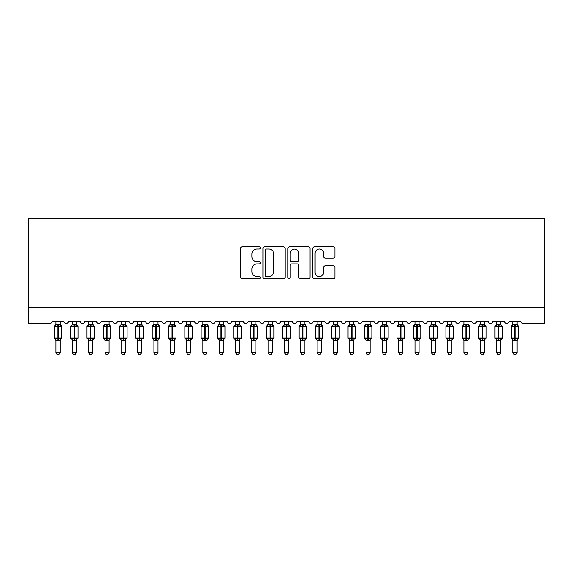 <?xml version="1.0" encoding="UTF-8"?>
<svg xmlns="http://www.w3.org/2000/svg" width="573" height="573" viewBox="0 0 573 573"><rect width="100%" height="100%" fill="white"/><g stroke="black" fill="none" stroke-linecap="round" stroke-linejoin="round"><path stroke-width="0.86" d="M260.393 247.901A1.125 1.125 0 0 0 259.268 246.777L242.25 246.777A1.604 1.604 0 0 0 240.646 248.381L240.646 277.21A1.604 1.604 0 0 0 242.25 278.815L259.268 278.815A1.125 1.125 0 0 0 260.393 277.69A1.125 1.125 0 0 0 259.268 276.573L257.062 276.573A5.128 5.128 0 0 1 251.941 271.444L251.941 269.045A5.128 5.128 0 0 1 257.062 263.917L259.268 263.917A1.125 1.125 0 0 0 260.393 262.799A1.125 1.125 0 0 0 259.268 261.675L257.062 261.675A5.128 5.128 0 0 1 251.941 256.546L251.941 254.147A5.128 5.128 0 0 1 257.062 249.019L259.268 249.019A1.125 1.125 0 0 0 260.393 247.901M333.314 258.072A1.604 1.604 0 0 0 334.919 256.468L334.919 248.381A1.604 1.604 0 0 0 333.314 246.777L314.412 246.777A1.604 1.604 0 0 0 312.808 248.381L312.808 277.21A1.604 1.604 0 0 0 314.412 278.815L333.314 278.815A1.604 1.604 0 0 0 334.919 277.21L334.919 267.441A1.604 1.604 0 0 0 333.314 265.836L325.228 265.836A1.604 1.604 0 0 0 323.623 267.441L323.623 272.29A4.283 4.283 0 0 1 319.34 276.573A4.283 4.283 0 0 1 315.057 272.29L315.057 253.302A4.283 4.283 0 0 1 319.34 249.019A4.283 4.283 0 0 1 323.623 253.302L323.623 256.468A1.604 1.604 0 0 0 325.228 258.072L333.314 258.072M544.35 307.264L544.35 218.327L28.65 218.327L28.65 323.587L49.701 323.587A2.45 2.45 0 0 0 52.15 321.138L63.904 321.138A2.45 2.45 0 0 0 66.189 323.58A2.45 2.45 0 0 0 68.466 321.138L80.22 321.138A2.45 2.45 0 0 0 82.505 323.58A2.45 2.45 0 0 0 84.79 321.138L96.536 321.138A2.45 2.45 0 0 0 98.821 323.58A2.45 2.45 0 0 0 101.106 321.138L112.86 321.138A2.45 2.45 0 0 0 115.144 323.58A2.45 2.45 0 0 0 117.429 321.138L129.176 321.138A2.45 2.45 0 0 0 131.461 323.58A2.45 2.45 0 0 0 133.745 321.138L145.499 321.138A2.45 2.45 0 0 0 147.784 323.58A2.45 2.45 0 0 0 150.069 321.138L161.815 321.138A2.45 2.45 0 0 0 164.1 323.58A2.45 2.45 0 0 0 166.385 321.138L178.139 321.138A2.45 2.45 0 0 0 180.423 323.58A2.45 2.45 0 0 0 182.708 321.138L194.455 321.138A2.45 2.45 0 0 0 196.74 323.58A2.45 2.45 0 0 0 199.024 321.138L210.778 321.138A2.45 2.45 0 0 0 213.063 323.58A2.45 2.45 0 0 0 215.348 321.138L227.094 321.138A2.45 2.45 0 0 0 229.379 323.58A2.45 2.45 0 0 0 231.664 321.138L243.418 321.138A2.45 2.45 0 0 0 245.702 323.58A2.45 2.45 0 0 0 247.987 321.138L259.734 321.138A2.45 2.45 0 0 0 262.019 323.58A2.45 2.45 0 0 0 264.303 321.138L276.057 321.138A2.45 2.45 0 0 0 278.342 323.58A2.45 2.45 0 0 0 280.627 321.138L292.373 321.138A2.45 2.45 0 0 0 294.658 323.58A2.45 2.45 0 0 0 296.943 321.138L308.697 321.138A2.45 2.45 0 0 0 310.981 323.58A2.45 2.45 0 0 0 313.266 321.138L325.013 321.138A2.45 2.45 0 0 0 327.298 323.58A2.45 2.45 0 0 0 329.582 321.138L341.336 321.138A2.45 2.45 0 0 0 343.621 323.58A2.45 2.45 0 0 0 345.906 321.138L357.652 321.138A2.45 2.45 0 0 0 359.937 323.58A2.45 2.45 0 0 0 362.222 321.138L373.976 321.138A2.45 2.45 0 0 0 376.26 323.58A2.45 2.45 0 0 0 378.545 321.138L390.292 321.138A2.45 2.45 0 0 0 392.577 323.58A2.45 2.45 0 0 0 394.861 321.138L406.615 321.138A2.45 2.45 0 0 0 408.9 323.58A2.45 2.45 0 0 0 411.185 321.138L422.931 321.138A2.45 2.45 0 0 0 425.216 323.58A2.45 2.45 0 0 0 427.501 321.138L439.255 321.138A2.45 2.45 0 0 0 441.539 323.58A2.45 2.45 0 0 0 443.824 321.138L455.571 321.138A2.45 2.45 0 0 0 457.856 323.58A2.45 2.45 0 0 0 460.14 321.138L471.894 321.138A2.45 2.45 0 0 0 474.179 323.58A2.45 2.45 0 0 0 476.464 321.138L488.21 321.138A2.45 2.45 0 0 0 490.495 323.58A2.45 2.45 0 0 0 492.78 321.138L504.534 321.138A2.45 2.45 0 0 0 506.811 323.58A2.45 2.45 0 0 0 509.096 321.138L520.85 321.138A2.45 2.45 0 0 0 523.299 323.587L544.35 323.587L544.35 307.264L28.65 307.264M285.096 248.381A1.604 1.604 0 0 0 283.499 246.777L264.597 246.777A1.604 1.604 0 0 0 262.993 248.381L262.993 277.21A1.604 1.604 0 0 0 264.597 278.815L283.499 278.815A1.604 1.604 0 0 0 285.096 277.21L285.096 248.381M289.501 246.777L308.403 246.777A1.604 1.604 0 0 1 310.007 248.381L310.007 277.21A1.604 1.604 0 0 1 308.403 278.815L300.316 278.815A1.604 1.604 0 0 1 298.712 277.21L298.712 265.521A1.604 1.604 0 0 0 297.115 263.917L291.743 263.917A1.604 1.604 0 0 0 290.146 265.521L290.146 277.69A1.125 1.125 0 0 1 289.021 278.815A1.125 1.125 0 0 1 287.904 277.69L287.904 248.381A1.604 1.604 0 0 1 289.501 246.777M266.359 249.019A1.125 1.125 0 0 0 265.235 250.143L265.235 275.448A1.125 1.125 0 0 0 266.359 276.573L268.68 276.573A5.128 5.128 0 0 0 273.808 271.444L273.808 254.147A5.128 5.128 0 0 0 268.68 249.019L266.359 249.019M298.712 253.388A4.283 4.283 0 0 0 294.429 249.097A4.283 4.283 0 0 0 290.146 253.388L290.146 260.07A1.604 1.604 0 0 0 291.743 261.675L297.115 261.675A1.604 1.604 0 0 0 298.712 260.07L298.712 253.388M60.065 321.138L60.065 324.382A1.798 1.712 180 0 0 61.01 325.879L60.659 326.402L58.267 325.829L55.395 326.402L54.807 325.801A0.817 0.817 0 0 0 54.27 326.567L54.27 337.991A0.817 0.817 0 0 0 54.807 338.758L55.395 338.149L57.78 338.722L60.659 338.149L61.01 338.672A1.798 1.712 -0 0 0 60.065 340.176L55.982 340.169A1.798 1.712 -0 0 0 55.044 338.672L55.044 338.672M55.982 321.138L55.982 324.461L57.78 324.218L57.78 337.991L61.777 337.991L61.777 326.567L54.27 326.567L54.27 337.991L57.78 337.991L57.78 340.333M60.065 340.176L60.065 352.553L55.982 352.553L55.982 340.169M57.78 324.218L60.065 324.382M55.395 326.402L55.982 324.461M60.323 325.485L60.659 326.402M55.395 338.149L55.982 340.097M60.659 338.149L60.065 340.097M60.065 352.553L58.84 354.673L57.207 354.673L55.982 352.553M61.777 326.567L61.247 325.801A0.817 0.817 0 0 1 61.476 325.93M61.247 338.758L61.777 337.991A0.817 0.817 0 0 1 61.734 338.256M76.388 321.138L76.388 324.382A1.798 1.712 180 0 0 77.326 325.879L76.975 326.402L74.59 325.829L71.711 326.402L71.124 325.801A0.817 0.817 0 0 0 70.594 326.567L70.594 337.991A0.817 0.817 0 0 0 71.124 338.758L70.594 337.991L78.1 337.991L78.1 326.567L77.563 325.801A0.817 0.817 0 0 1 77.799 325.93M77.563 338.758L78.1 337.991A0.817 0.817 0 0 1 78.057 338.256M76.388 340.176L72.305 340.169A1.798 1.712 -0 0 0 71.36 338.672L71.711 338.149L74.103 338.722L76.975 338.149L77.326 338.672A1.798 1.712 -0 0 0 76.388 340.176L76.388 352.553L75.163 354.673L73.53 354.673L72.305 352.553L72.305 340.169M92.704 321.138L92.704 324.382A1.798 1.712 180 0 0 93.65 325.879L93.299 326.402L90.906 325.829L88.034 326.402L87.447 325.801A0.817 0.817 0 0 0 86.91 326.567L86.91 337.991A0.817 0.817 0 0 0 87.447 338.758L86.91 337.991L94.416 337.991A0.817 0.817 0 0 1 94.373 338.256M92.704 340.176L88.622 340.169A1.798 1.712 -0 0 0 87.683 338.672L88.034 338.149L90.419 338.722L93.299 338.149L93.65 338.672A1.798 1.712 -0 0 0 92.704 340.176L92.704 352.553L91.479 354.673L89.846 354.673L88.622 352.553L88.622 340.169M109.028 321.138L109.028 324.382A1.798 1.712 180 0 0 109.966 325.879L109.615 326.402L107.23 325.829L104.35 326.402L103.763 325.801A0.817 0.817 0 0 0 103.233 326.567L103.233 337.991A0.817 0.817 0 0 0 103.763 338.758L103.233 337.991L110.739 337.991L110.739 326.567L110.202 325.801A0.817 0.817 0 0 1 110.439 325.93M110.202 338.758L110.739 337.991A0.817 0.817 0 0 1 110.696 338.256M109.028 340.176L104.945 340.169A1.798 1.712 -0 0 0 103.999 338.672L104.35 338.149L106.743 338.722L109.615 338.149L109.966 338.672A1.798 1.712 -0 0 0 109.028 340.176L109.028 352.553L107.803 354.673L106.17 354.673L104.945 352.553L104.945 340.169M125.344 321.138L125.344 324.382A1.798 1.712 180 0 0 126.289 325.879L125.938 326.402L123.546 325.829L120.674 326.402L120.086 325.801A0.817 0.817 0 0 0 119.549 326.567L119.549 337.991A0.817 0.817 0 0 0 120.086 338.758L119.549 337.991L127.056 337.991L127.056 326.567L126.518 325.801A0.817 0.817 0 0 1 126.755 325.93M126.518 338.758L127.056 337.991A0.817 0.817 0 0 1 127.013 338.256M125.344 340.176L121.261 340.169A1.798 1.712 -0 0 0 120.323 338.672L120.674 338.149L123.059 338.722L125.938 338.149L126.289 338.672A1.798 1.712 -0 0 0 125.344 340.176L125.344 352.553L124.119 354.673L122.486 354.673L121.261 352.553L121.261 340.169M72.305 340.441L71.36 338.672M72.305 352.553L76.388 352.553M72.305 321.138L72.305 324.461L76.388 324.382M71.711 326.402L72.305 324.461M76.646 325.485L76.975 326.402M71.711 338.149L72.305 340.097M76.975 338.149L76.388 340.097M88.622 340.441L87.683 338.672M93.886 338.758L92.704 340.441L94.416 337.991L94.416 326.567L86.91 326.567L88.622 324.11M88.622 352.553L92.704 352.553M88.622 321.138L88.622 324.461L92.704 324.382M88.034 326.402L88.622 324.461M92.962 325.485L93.299 326.402M88.034 338.149L88.622 340.097M93.299 338.149L92.704 340.097M104.945 340.441L103.999 338.672M104.945 352.553L109.028 352.553M104.945 321.138L104.945 324.461L109.028 324.382M104.35 326.402L104.945 324.461M109.285 325.485L109.615 326.402M104.35 338.149L104.945 340.097M109.615 338.149L109.028 340.097M121.261 340.441L120.323 338.672M121.261 352.553L125.344 352.553M121.261 321.138L121.261 324.461L125.344 324.382M120.674 326.402L121.261 324.461M125.602 325.485L125.938 326.402M120.674 338.149L121.261 340.097M125.938 338.149L125.344 340.097M141.66 321.138L141.66 324.382A1.798 1.712 180 0 0 142.605 325.879L142.254 326.402L139.869 325.829L136.99 326.402L136.403 325.801A0.817 0.817 0 0 0 135.873 326.567L135.873 337.991A0.817 0.817 0 0 0 136.403 338.758L135.873 337.991L143.379 337.991L143.379 326.567L142.842 325.801A0.817 0.817 0 0 1 143.078 325.93M142.842 338.758L143.379 337.991A0.817 0.817 0 0 1 143.329 338.256M141.66 340.176L137.584 340.169A1.798 1.712 -0 0 0 136.639 338.672L136.99 338.149L139.375 338.722L142.254 338.149L142.605 338.672A1.798 1.712 -0 0 0 141.66 340.176L141.66 352.553L140.435 354.673L138.809 354.673L137.584 352.553L137.584 340.169M137.584 340.441L136.639 338.672M137.584 352.553L141.66 352.553M137.584 321.138L137.584 324.461L141.66 324.382M136.99 326.402L137.584 324.461M141.918 325.485L142.254 326.402M136.99 338.149L137.584 340.097M142.254 338.149L141.667 340.097M157.983 321.138L157.983 324.382A1.798 1.712 180 0 0 158.929 325.879L158.578 326.402L156.185 325.829L153.313 326.402L152.726 325.801A0.817 0.817 0 0 0 152.189 326.567L152.189 337.991A0.817 0.817 0 0 0 152.726 338.758L152.189 337.991L159.695 337.991L159.695 326.567L159.158 325.801A0.817 0.817 0 0 1 159.394 325.93M159.158 338.758L159.695 337.991A0.817 0.817 0 0 1 159.652 338.256M157.983 340.176L153.901 340.169A1.798 1.712 -0 0 0 152.962 338.672L153.313 338.149L155.698 338.722L158.578 338.149L158.929 338.672A1.798 1.712 -0 0 0 157.983 340.176L157.983 352.553L156.758 354.673L155.125 354.673L153.901 352.553L153.901 340.169M153.901 340.441L152.962 338.672M153.901 352.553L157.983 352.553M153.901 321.138L153.901 324.461L157.983 324.382M153.313 326.402L153.901 324.461M158.241 325.485L158.578 326.402M153.313 338.149L153.901 340.097M158.578 338.149L157.983 340.097M174.299 321.138L174.299 324.382A1.798 1.712 180 0 0 175.245 325.879L174.894 326.402L172.509 325.829L169.629 326.402L169.042 325.801A0.817 0.817 0 0 0 168.512 326.567L168.512 337.991A0.817 0.817 0 0 0 169.042 338.758L168.512 337.991L176.018 337.991A0.817 0.817 0 0 1 175.968 338.256M174.299 340.176L170.224 340.169A1.798 1.712 -0 0 0 169.279 338.672L169.629 338.149L172.015 338.722L174.894 338.149L175.245 338.672A1.798 1.712 -0 0 0 174.299 340.176L174.299 352.553L173.075 354.673L171.449 354.673L170.224 352.553L170.224 340.169M170.224 340.441L169.279 338.672M175.481 338.758L174.299 340.441L176.018 337.991L176.018 326.567L168.512 326.567L170.224 324.11M170.224 352.553L174.299 352.553M170.224 321.138L170.224 324.461L174.299 324.382M169.629 326.402L170.224 324.461M174.557 325.485L174.894 326.402M169.629 338.149L170.224 340.097M174.894 338.149L174.307 340.097M190.623 321.138L190.623 324.382A1.798 1.712 180 0 0 191.568 325.879L191.217 326.402L188.825 325.829L185.953 326.402L185.366 325.801A0.817 0.817 0 0 0 184.828 326.567L184.828 337.991A0.817 0.817 0 0 0 185.366 338.758L184.828 337.991L192.335 337.991A0.817 0.817 0 0 1 192.292 338.256M190.623 340.176L186.54 340.169A1.798 1.712 -0 0 0 185.602 338.672L185.953 338.149L188.338 338.722L191.217 338.149L191.568 338.672A1.798 1.712 -0 0 0 190.623 340.176L190.623 352.553L189.398 354.673L187.765 354.673L186.54 352.553L186.54 340.169M186.54 340.441L185.602 338.672M191.797 338.758L190.623 340.441L192.335 337.991L192.335 326.567L184.828 326.567L186.54 324.11M186.54 352.553L190.623 352.553M186.54 321.138L186.54 324.461L190.623 324.382M185.953 326.402L186.54 324.461M190.881 325.485L191.217 326.402M185.953 338.149L186.54 340.097M191.217 338.149L190.623 340.097M206.939 321.138L206.939 324.382A1.798 1.712 180 0 0 207.884 325.879L207.533 326.402L205.148 325.829L202.269 326.402L201.682 325.801A0.817 0.817 0 0 0 201.152 326.567L201.152 337.991A0.817 0.817 0 0 0 201.682 338.758L201.152 337.991L208.658 337.991A0.817 0.817 0 0 1 208.608 338.256M206.939 340.176L202.863 340.169A1.798 1.712 -0 0 0 201.918 338.672L202.269 338.149L204.654 338.722L207.533 338.149L207.884 338.672A1.798 1.712 -0 0 0 206.939 340.176L206.939 352.553L205.714 354.673L204.088 354.673L202.863 352.553L202.863 340.169M202.863 340.441L201.918 338.672M208.121 338.758L206.939 340.441L208.658 337.991L208.658 326.567L201.152 326.567L202.863 324.11M202.863 352.553L206.939 352.553M202.863 321.138L202.863 324.461L206.939 324.382M202.269 326.402L202.863 324.461M207.197 325.485L207.533 326.402M202.269 338.149L202.863 340.097M207.533 338.149L206.946 340.097M223.262 321.138L223.262 324.382A1.798 1.712 180 0 0 224.208 325.879L223.857 326.402L221.465 325.829L218.592 326.402L218.005 325.801A0.817 0.817 0 0 0 217.468 326.567L217.468 337.991A0.817 0.817 0 0 0 218.005 338.758L217.468 337.991L224.974 337.991A0.817 0.817 0 0 1 224.931 338.256M223.262 340.176L219.18 340.169A1.798 1.712 -0 0 0 218.241 338.672L218.592 338.149L220.977 338.722L223.857 338.149L224.208 338.672A1.798 1.712 -0 0 0 223.262 340.176L223.262 352.553L222.038 354.673L220.404 354.673L219.18 352.553L219.18 340.169M219.18 340.441L218.241 338.672M224.437 338.758L223.262 340.441L224.974 337.991L224.974 326.567L217.468 326.567L219.18 324.11M219.18 352.553L223.262 352.553M219.18 321.138L219.18 324.461L223.262 324.382M218.592 326.402L219.18 324.461M223.52 325.485L223.857 326.402M218.592 338.149L219.18 340.097M223.857 338.149L223.262 340.097M239.578 321.138L239.578 324.382A1.798 1.712 180 0 0 240.524 325.879L240.173 326.402L237.788 325.829L234.909 326.402L234.321 325.801A0.817 0.817 0 0 0 233.791 326.567L233.791 337.991A0.817 0.817 0 0 0 234.321 338.758L233.791 337.991L241.297 337.991L241.297 326.567L240.76 325.801A0.817 0.817 0 0 1 240.997 325.93M240.76 338.758L241.297 337.991A0.817 0.817 0 0 1 241.247 338.256M239.578 340.176L235.503 340.169A1.798 1.712 -0 0 0 234.558 338.672L234.909 338.149L237.294 338.722L240.173 338.149L240.524 338.672A1.798 1.712 -0 0 0 239.578 340.176L239.578 352.553L238.354 354.673L236.728 354.673L235.503 352.553L235.503 340.169M235.503 340.441L234.558 338.672M235.503 352.553L239.578 352.553M235.503 321.138L235.503 324.461L239.578 324.382M234.909 326.402L235.503 324.461M239.836 325.485L240.173 326.402M234.909 338.149L235.503 340.097M240.173 338.149L239.586 340.097M255.902 321.138L255.902 324.382A1.798 1.712 180 0 0 256.84 325.879L256.496 326.402L254.104 325.829L251.232 326.402L250.645 325.801A0.817 0.817 0 0 0 250.107 326.567L250.107 337.991A0.817 0.817 0 0 0 250.645 338.758L250.107 337.991L257.614 337.991A0.817 0.817 0 0 1 257.571 338.256M255.902 340.176L251.819 340.169A1.798 1.712 -0 0 0 250.881 338.672L251.232 338.149L253.617 338.722L256.496 338.149L256.84 338.672A1.798 1.712 -0 0 0 255.902 340.176L255.902 352.553L254.677 354.673L253.044 354.673L251.819 352.553L251.819 340.169M251.819 340.441L250.881 338.672M257.076 338.758L255.902 340.441L257.614 337.991L257.614 326.567L250.107 326.567L251.819 324.11M251.819 352.553L255.902 352.553M251.819 321.138L251.819 324.461L255.902 324.382M251.232 326.402L251.819 324.461M256.16 325.485L256.496 326.402M251.232 338.149L251.819 340.097M256.496 338.149L255.902 340.097M272.218 321.138L272.218 324.382A1.798 1.712 180 0 0 273.163 325.879L272.812 326.402L270.427 325.829L267.548 326.402L266.961 325.801A0.817 0.817 0 0 0 266.424 326.567L266.424 337.991A0.817 0.817 0 0 0 266.961 338.758L266.424 337.991L273.937 337.991L273.937 326.567L273.4 325.801A0.817 0.817 0 0 1 273.636 325.93M273.4 338.758L273.937 337.991A0.817 0.817 0 0 1 273.887 338.256M272.218 340.176L268.143 340.169A1.798 1.712 -0 0 0 267.197 338.672L267.548 338.149L269.933 338.722L272.812 338.149L273.163 338.672A1.798 1.712 -0 0 0 272.218 340.176L272.218 352.553L270.993 354.673L269.367 354.673L268.143 352.553L268.143 340.169M268.143 340.441L267.197 338.672M268.143 352.553L272.218 352.553M268.143 321.138L268.143 324.461L272.218 324.382M267.548 326.402L268.143 324.461M272.476 325.485L272.812 326.402M267.548 338.149L268.143 340.097M272.812 338.149L272.225 340.097M288.541 321.138L288.541 324.382A1.798 1.712 180 0 0 289.48 325.879L289.129 326.402L286.744 325.829L283.871 326.402L283.284 325.801A0.817 0.817 0 0 0 282.747 326.567L282.747 337.991A0.817 0.817 0 0 0 283.284 338.758L282.747 337.991L290.253 337.991L290.253 326.567L289.716 325.801A0.817 0.817 0 0 1 289.952 325.93M289.716 338.758L290.253 337.991A0.817 0.817 0 0 1 290.21 338.256M288.541 340.176L284.459 340.169A1.798 1.712 -0 0 0 283.52 338.672L283.871 338.149L286.256 338.722L289.129 338.149L289.48 338.672A1.798 1.712 -0 0 0 288.541 340.176L288.541 352.553L287.317 354.673L285.683 354.673L284.459 352.553L284.459 340.169M284.459 340.441L283.52 338.672M284.459 352.553L288.541 352.553M284.459 321.138L284.459 324.461L288.541 324.382M283.871 326.402L284.459 324.461M288.799 325.485L289.129 326.402M283.871 338.149L284.459 340.097M289.129 338.149L288.541 340.097M304.857 321.138L304.857 324.382A1.798 1.712 180 0 0 305.803 325.879L305.452 326.402L303.067 325.829L300.188 326.402L299.6 325.801A0.817 0.817 0 0 0 299.063 326.567L299.063 337.991A0.817 0.817 0 0 0 299.6 338.758L299.063 337.991L306.576 337.991A0.817 0.817 0 0 1 306.526 338.256M304.857 340.176L300.782 340.169A1.798 1.712 -0 0 0 299.837 338.672L300.188 338.149L302.573 338.722L305.452 338.149L305.803 338.672A1.798 1.712 -0 0 0 304.857 340.176L304.857 352.553L303.633 354.673L302.007 354.673L300.782 352.553L300.782 340.169M300.782 340.441L299.837 338.672M306.039 338.758L304.857 340.441L306.576 337.991L306.576 326.567L299.063 326.567L300.782 324.11M300.782 352.553L304.857 352.553M300.782 321.138L300.775 324.461L304.857 324.382M300.188 326.402L300.775 324.461M305.115 325.485L305.452 326.402M300.188 338.149L300.775 340.097M305.452 338.149L304.857 340.097M321.181 321.138L321.181 324.382A1.798 1.712 180 0 0 322.119 325.879L321.768 326.402L319.383 325.829L316.504 326.402L315.924 325.801A0.817 0.817 0 0 0 315.386 326.567L315.386 337.991A0.817 0.817 0 0 0 315.924 338.758L315.386 337.991L322.893 337.991L322.893 326.567L322.355 325.801A0.817 0.817 0 0 1 322.592 325.93M322.355 338.758L322.893 337.991A0.817 0.817 0 0 1 322.85 338.256M321.181 340.176L317.098 340.169A1.798 1.712 -0 0 0 316.16 338.672L316.504 338.149L318.896 338.722L321.768 338.149L322.119 338.672A1.798 1.712 -0 0 0 321.181 340.176L321.181 352.553L319.956 354.673L318.323 354.673L317.098 352.553L317.098 340.169M317.098 340.441L316.16 338.672M317.098 352.553L321.181 352.553M317.098 321.138L317.098 324.461L321.181 324.382M316.504 326.402L317.098 324.461M321.439 325.485L321.768 326.402M316.504 338.149L317.098 340.097M321.768 338.149L321.181 340.097M337.497 321.138L337.497 324.382A1.798 1.712 180 0 0 338.442 325.879L338.091 326.402L335.706 325.829L332.827 326.402L332.24 325.801A0.817 0.817 0 0 0 331.703 326.567L331.703 337.991A0.817 0.817 0 0 0 332.24 338.758L331.703 337.991L339.209 337.991A0.817 0.817 0 0 1 339.166 338.256M337.497 340.176L333.422 340.169A1.798 1.712 -0 0 0 332.476 338.672L332.827 338.149L335.212 338.722L338.091 338.149L338.442 338.672A1.798 1.712 -0 0 0 337.497 340.176L337.497 352.553L336.272 354.673L334.646 354.673L333.422 352.553L333.422 340.169M333.422 340.441L332.476 338.672M338.679 338.758L337.497 340.441L339.209 337.991L339.209 326.567L331.703 326.567L333.422 324.11M333.422 352.553L337.497 352.553M333.422 321.138L333.414 324.461L337.497 324.382M332.827 326.402L333.414 324.461M337.755 325.485L338.091 326.402M332.827 338.149L333.414 340.097M338.091 338.149L337.497 340.097M353.82 321.138L353.82 324.382A1.798 1.712 180 0 0 354.759 325.879L354.408 326.402L352.023 325.829L349.143 326.402L348.563 325.801A0.817 0.817 0 0 0 348.026 326.567L348.026 337.991A0.817 0.817 0 0 0 348.563 338.758L348.026 337.991L355.532 337.991L355.532 326.567L354.995 325.801A0.817 0.817 0 0 1 355.231 325.93M354.995 338.758L355.532 337.991A0.817 0.817 0 0 1 355.489 338.256M353.82 340.176L349.738 340.169A1.798 1.712 -0 0 0 348.792 338.672L349.143 338.149L351.536 338.722L354.408 338.149L354.759 338.672A1.798 1.712 -0 0 0 353.82 340.176L353.82 352.553L352.596 354.673L350.963 354.673L349.738 352.553L349.738 340.169M349.738 340.441L348.792 338.672M349.738 352.553L353.82 352.553M349.738 321.138L349.738 324.461L353.82 324.382M349.143 326.402L349.738 324.461M354.078 325.485L354.408 326.402M349.143 338.149L349.738 340.097M354.408 338.149L353.82 340.097M370.137 321.138L370.137 324.382A1.798 1.712 180 0 0 371.082 325.879L370.731 326.402L368.346 325.829L365.467 326.402L364.879 325.801A0.817 0.817 0 0 0 364.342 326.567L364.342 337.991A0.817 0.817 0 0 0 364.879 338.758L364.342 337.991L371.848 337.991L371.848 326.567L371.318 325.801A0.817 0.817 0 0 1 371.548 325.93M371.318 338.758L371.848 337.991A0.817 0.817 0 0 1 371.805 338.256M370.137 340.176L366.061 340.169A1.798 1.712 -0 0 0 365.116 338.672L365.467 338.149L367.852 338.722L370.731 338.149L371.082 338.672A1.798 1.712 -0 0 0 370.137 340.176L370.137 352.553L368.912 354.673L367.286 354.673L366.061 352.553L366.061 340.169M366.061 340.441L365.116 338.672M366.061 352.553L370.137 352.553M366.061 321.138L366.054 324.461L370.137 324.382M365.467 326.402L366.054 324.461M370.394 325.485L370.731 326.402M365.467 338.149L366.054 340.097M370.731 338.149L370.137 340.097M386.46 321.138L386.46 324.382A1.798 1.712 180 0 0 387.398 325.879L387.047 326.402L384.662 325.829L381.783 326.402L381.203 325.801A0.817 0.817 0 0 0 380.665 326.567L380.665 337.991A0.817 0.817 0 0 0 381.203 338.758L380.665 337.991L388.172 337.991A0.817 0.817 0 0 1 388.129 338.256M386.46 340.176L382.377 340.169A1.798 1.712 -0 0 0 381.432 338.672L381.783 338.149L384.175 338.722L387.047 338.149L387.398 338.672A1.798 1.712 -0 0 0 386.46 340.176L386.46 352.553L385.235 354.673L383.602 354.673L382.377 352.553L382.377 340.169M382.377 340.441L381.432 338.672M387.635 338.758L386.46 340.441L388.172 337.991L388.172 326.567L380.665 326.567L382.377 324.11M382.377 352.553L386.46 352.553M382.377 321.138L382.377 324.461L386.46 324.382M381.783 326.402L382.377 324.461M386.718 325.485L387.047 326.402M381.783 338.149L382.377 340.097M387.047 338.149L386.46 340.097M402.776 321.138L402.776 324.382A1.798 1.712 180 0 0 403.721 325.879L403.371 326.402L400.985 325.829L398.106 326.402L397.519 325.801A0.817 0.817 0 0 0 396.982 326.567L396.982 337.991A0.817 0.817 0 0 0 397.519 338.758L396.982 337.991L404.488 337.991L404.488 326.567L403.958 325.801A0.817 0.817 0 0 1 404.187 325.93M403.958 338.758L404.488 337.991A0.817 0.817 0 0 1 404.445 338.256M402.776 340.176L398.701 340.169A1.798 1.712 -0 0 0 397.755 338.672L398.106 338.149L400.491 338.722L403.371 338.149L403.721 338.672A1.798 1.712 -0 0 0 402.776 340.176L402.776 352.553L401.551 354.673L399.925 354.673L398.701 352.553L398.701 340.169M398.701 340.441L397.755 338.672M398.701 352.553L402.776 352.553M398.701 321.138L398.693 324.461L402.776 324.382M398.106 326.402L398.693 324.461M403.034 325.485L403.371 326.402M398.106 338.149L398.693 340.097M403.371 338.149L402.776 340.097M419.099 321.138L419.099 324.382A1.798 1.712 180 0 0 420.038 325.879L419.687 326.402L417.302 325.829L414.422 326.402L413.842 325.801A0.817 0.817 0 0 0 413.305 326.567L413.305 337.991A0.817 0.817 0 0 0 413.842 338.758L413.305 337.991L420.811 337.991L420.811 326.567L420.274 325.801A0.817 0.817 0 0 1 420.51 325.93M420.274 338.758L420.811 337.991A0.817 0.817 0 0 1 420.768 338.256M419.099 340.176L415.017 340.169A1.798 1.712 -0 0 0 414.071 338.672L414.422 338.149L416.815 338.722L419.687 338.149L420.038 338.672A1.798 1.712 -0 0 0 419.099 340.176L419.099 352.553L417.875 354.673L416.242 354.673L415.017 352.553L415.017 340.169M415.017 340.441L414.071 338.672M415.017 352.553L419.099 352.553M415.017 321.138L415.017 324.461L419.099 324.382M414.422 326.402L415.017 324.461M419.357 325.485L419.687 326.402M414.422 338.149L415.017 340.097M419.687 338.149L419.099 340.097M435.416 321.138L435.416 324.382A1.798 1.712 180 0 0 436.361 325.879L436.01 326.402L433.625 325.829L430.746 326.402L430.158 325.801A0.817 0.817 0 0 0 429.621 326.567L429.621 337.991A0.817 0.817 0 0 0 430.158 338.758L429.621 337.991L437.127 337.991L437.127 326.567L436.597 325.801A0.817 0.817 0 0 1 436.827 325.93M436.597 338.758L437.127 337.991A0.817 0.817 0 0 1 437.084 338.256M435.416 340.176L431.34 340.169A1.798 1.712 -0 0 0 430.395 338.672L430.746 338.149L433.131 338.722L436.01 338.149L436.361 338.672A1.798 1.712 -0 0 0 435.416 340.176L435.416 352.553L434.191 354.673L432.565 354.673L431.34 352.553L431.34 340.169M431.34 340.441L430.395 338.672M431.34 352.553L435.416 352.553M431.34 321.138L431.333 324.461L435.416 324.382M430.746 326.402L431.333 324.461M435.673 325.485L436.01 326.402M430.746 338.149L431.333 340.097M436.01 338.149L435.416 340.097M451.739 321.138L451.739 324.382A1.798 1.712 180 0 0 452.677 325.879L452.326 326.402L449.941 325.829L447.062 326.402L446.482 325.801A0.817 0.817 0 0 0 445.944 326.567L445.944 337.991A0.817 0.817 0 0 0 446.482 338.758L445.944 337.991L453.451 337.991A0.817 0.817 0 0 1 453.408 338.256M451.739 340.176L447.656 340.169A1.798 1.712 -0 0 0 446.711 338.672L447.062 338.149L449.454 338.722L452.326 338.149L452.677 338.672A1.798 1.712 -0 0 0 451.739 340.176L451.739 352.553L450.514 354.673L448.881 354.673L447.656 352.553L447.656 340.169M447.656 340.441L446.711 338.672M452.914 338.758L451.739 340.441L453.451 337.991L453.451 326.567L445.944 326.567L447.656 324.11M447.656 352.553L451.739 352.553M447.656 321.138L447.656 324.461L451.739 324.382M447.062 326.402L447.656 324.461M451.997 325.485L452.326 326.402M447.062 338.149L447.656 340.097M452.326 338.149L451.739 340.097M468.055 321.138L468.055 324.382A1.798 1.712 180 0 0 469 325.879L468.65 326.402L466.257 325.829L463.385 326.402L462.798 325.801A0.817 0.817 0 0 0 462.261 326.567L462.261 337.991A0.817 0.817 0 0 0 462.798 338.758L462.261 337.991L469.767 337.991L469.767 326.567L469.237 325.801A0.817 0.817 0 0 1 469.466 325.93M469.237 338.758L469.767 337.991A0.817 0.817 0 0 1 469.724 338.256M468.055 340.176L463.972 340.169A1.798 1.712 -0 0 0 463.034 338.672L463.385 338.149L465.77 338.722L468.65 338.149L469 338.672A1.798 1.712 -0 0 0 468.055 340.176L468.055 352.553L466.83 354.673L465.197 354.673L463.972 352.553L463.972 340.169M463.972 340.441L463.034 338.672M463.972 352.553L468.055 352.553M463.972 321.138L463.972 324.461L468.055 324.382M463.385 326.402L463.972 324.461M468.313 325.485L468.65 326.402M463.385 338.149L463.972 340.097M468.65 338.149L468.055 340.097M484.378 321.138L484.378 324.382A1.798 1.712 180 0 0 485.317 325.879L484.966 326.402L482.581 325.829L479.701 326.402L479.114 325.801A0.817 0.817 0 0 0 478.584 326.567L478.584 337.991A0.817 0.817 0 0 0 479.114 338.758L478.584 337.991L486.09 337.991A0.817 0.817 0 0 1 486.047 338.256M484.378 340.176L480.296 340.169A1.798 1.712 -0 0 0 479.35 338.672L479.701 338.149L482.094 338.722L484.966 338.149L485.317 338.672A1.798 1.712 -0 0 0 484.378 340.176L484.378 352.553L483.154 354.673L481.521 354.673L480.296 352.553L480.296 340.169M480.296 340.441L479.35 338.672M485.553 338.758L484.378 340.441L486.09 337.991L486.09 326.567L478.584 326.567L480.296 324.11M480.296 352.553L484.378 352.553M480.296 321.138L480.296 324.461L484.378 324.382M479.701 326.402L480.296 324.461M484.636 325.485L484.966 326.402M479.701 338.149L480.296 340.097M484.966 338.149L484.378 340.097M500.695 321.138L500.695 324.382A1.798 1.712 180 0 0 501.64 325.879L501.289 326.402L498.897 325.829L496.025 326.402L495.437 325.801A0.817 0.817 0 0 0 494.9 326.567L494.9 337.991A0.817 0.817 0 0 0 495.437 338.758L494.9 337.991L502.406 337.991A0.817 0.817 0 0 1 502.363 338.256M500.695 340.176L496.612 340.169A1.798 1.712 -0 0 0 495.674 338.672L496.025 338.149L498.41 338.722L501.289 338.149L501.64 338.672A1.798 1.712 -0 0 0 500.695 340.176L500.695 352.553L499.47 354.673L497.837 354.673L496.612 352.553L496.612 340.169M496.612 340.441L495.674 338.672M501.876 338.758L500.695 340.441L502.406 337.991L502.406 326.567L494.9 326.567L496.612 324.11M496.612 352.553L500.695 352.553M496.612 321.138L496.612 324.461L500.695 324.382M496.025 326.402L496.612 324.461M500.952 325.485L501.289 326.402M496.025 338.149L496.612 340.097M501.289 338.149L500.695 340.097M517.018 321.138L517.018 324.382A1.798 1.712 180 0 0 517.956 325.879L517.605 326.402L515.22 325.829L512.341 326.402L511.753 325.801A0.817 0.817 0 0 0 511.223 326.567L511.223 337.991A0.817 0.817 0 0 0 511.753 338.758L511.223 337.991L518.73 337.991A0.817 0.817 0 0 1 518.687 338.256M517.018 340.176L512.935 340.169A1.798 1.712 -0 0 0 511.99 338.672L512.341 338.149L514.733 338.722L517.605 338.149L517.956 338.672A1.798 1.712 -0 0 0 517.018 340.176L517.018 352.553L515.793 354.673L514.16 354.673L512.935 352.553L512.935 340.169M512.935 340.441L511.99 338.672M518.193 338.758L517.018 340.441L518.73 337.991L518.73 326.567L511.223 326.567L512.935 324.11M512.935 352.553L517.018 352.553M512.935 321.138L512.935 324.461L517.018 324.382M512.341 326.402L512.935 324.461M517.276 325.485L517.605 326.402M512.341 338.149L512.935 340.097M517.605 338.149L517.018 340.097M58.267 340.333L58.267 324.218M55.044 325.879A1.798 1.712 180 0 0 55.982 324.375M74.103 324.218L74.103 326.567L70.594 326.567L72.305 324.11M78.1 326.567L74.103 326.567L74.103 340.333M74.59 340.333L74.59 324.218M71.36 325.879A1.798 1.712 180 0 0 72.305 324.375M90.419 324.218L90.419 340.333M90.906 340.333L90.906 324.218M87.683 325.879A1.798 1.712 180 0 0 88.622 324.375M106.743 324.218L106.743 326.567L103.233 326.567L104.945 324.11M110.739 326.567L106.743 326.567L106.743 340.333M107.23 340.333L107.23 324.218M103.999 325.879A1.798 1.712 180 0 0 104.945 324.375M123.059 324.218L123.059 326.567L119.549 326.567L121.261 324.11M127.056 326.567L123.059 326.567L123.059 340.333M123.546 340.333L123.546 324.218M120.323 325.879A1.798 1.712 180 0 0 121.261 324.375M139.375 324.218L139.375 326.567L135.873 326.567L137.584 324.11M143.379 326.567L139.375 326.567L139.375 340.333M139.869 340.333L139.869 324.218M136.639 325.879A1.798 1.712 180 0 0 137.584 324.375M155.698 324.218L155.698 326.567L152.189 326.567L153.901 324.11M159.695 326.567L155.698 326.567L155.698 340.333M156.185 340.333L156.185 324.218M152.962 325.879A1.798 1.712 180 0 0 153.901 324.375M172.015 324.218L172.015 340.333M172.509 340.333L172.509 324.218M169.279 325.879A1.798 1.712 180 0 0 170.224 324.375M188.338 324.218L188.338 340.333M188.825 340.333L188.825 324.218M185.602 325.879A1.798 1.712 180 0 0 186.54 324.375M204.654 324.218L204.654 340.333M205.148 340.333L205.148 324.218M201.918 325.879A1.798 1.712 180 0 0 202.863 324.375M220.977 324.218L220.977 340.333M221.465 340.333L221.465 324.218M218.241 325.879A1.798 1.712 180 0 0 219.18 324.375M237.294 324.218L237.294 326.567L233.791 326.567L235.503 324.11M241.297 326.567L237.294 326.567L237.294 340.333M237.788 340.333L237.788 324.218M234.558 325.879A1.798 1.712 180 0 0 235.503 324.375M253.617 324.218L253.617 340.333M254.104 340.333L254.104 324.218M250.881 325.879A1.798 1.712 180 0 0 251.819 324.375M269.933 324.218L269.933 326.567L266.424 326.567L268.143 324.11M273.937 326.567L269.933 326.567L269.933 340.333M270.427 340.333L270.427 324.218M267.197 325.879A1.798 1.712 180 0 0 268.143 324.375M286.256 324.218L286.256 326.567L282.747 326.567L284.459 324.11M290.253 326.567L286.256 326.567L286.256 340.333M286.744 340.333L286.744 324.218M283.52 325.879A1.798 1.712 180 0 0 284.459 324.375M302.573 324.218L302.573 340.333M303.067 340.333L303.067 324.218M299.837 325.879A1.798 1.712 180 0 0 300.782 324.375M318.896 324.218L318.896 326.567L315.386 326.567L317.098 324.11M322.893 326.567L318.896 326.567L318.896 340.333M319.383 340.333L319.383 324.218M316.16 325.879A1.798 1.712 180 0 0 317.098 324.375M335.212 324.218L335.212 340.333M335.706 340.333L335.706 324.218M332.476 325.879A1.798 1.712 180 0 0 333.422 324.375M351.536 324.218L351.536 326.567L348.026 326.567L349.738 324.11M355.532 326.567L351.536 326.567L351.536 340.333M352.023 340.333L352.023 324.218M348.792 325.879A1.798 1.712 180 0 0 349.738 324.375M367.852 324.218L367.852 326.567L364.342 326.567L366.061 324.11M371.848 326.567L367.852 326.567L367.852 340.333M368.346 340.333L368.346 324.218M365.116 325.879A1.798 1.712 180 0 0 366.061 324.375M384.175 324.218L384.175 340.333M384.662 340.333L384.662 324.218M381.432 325.879A1.798 1.712 180 0 0 382.377 324.375M400.491 324.218L400.491 326.567L396.982 326.567L398.701 324.11M404.488 326.567L400.491 326.567L400.491 340.333M400.985 340.333L400.985 324.218M397.755 325.879A1.798 1.712 180 0 0 398.701 324.375M416.815 324.218L416.815 326.567L413.305 326.567L415.017 324.11M420.811 326.567L416.815 326.567L416.815 340.333M417.302 340.333L417.302 324.218M414.071 325.879A1.798 1.712 180 0 0 415.017 324.375M433.131 324.218L433.131 326.567L429.621 326.567L431.34 324.11M437.127 326.567L433.131 326.567L433.131 340.333M433.625 340.333L433.625 324.218M430.395 325.879A1.798 1.712 180 0 0 431.34 324.375M449.454 324.218L449.454 340.333M449.941 340.333L449.941 324.218M446.711 325.879A1.798 1.712 180 0 0 447.656 324.375M465.77 324.218L465.77 326.567L462.261 326.567L463.972 324.11M469.767 326.567L465.77 326.567L465.77 340.333M466.257 340.333L466.257 324.218M463.034 325.879A1.798 1.712 180 0 0 463.972 324.375M482.094 324.218L482.094 340.333M482.581 340.333L482.581 324.218M479.35 325.879A1.798 1.712 180 0 0 480.296 324.375M498.41 324.218L498.41 340.333M498.897 340.333L498.897 324.218M495.674 325.879A1.798 1.712 180 0 0 496.612 324.375M514.733 324.218L514.733 340.333M515.22 340.333L515.22 324.218M511.99 325.879A1.798 1.712 180 0 0 512.935 324.375M54.27 326.567L55.982 324.11M61.247 325.801L60.065 324.11M54.27 337.991L55.982 340.441M70.594 337.991L70.594 326.567M77.563 325.801L76.388 324.11M86.91 337.991L86.91 326.567M92.704 324.11L94.416 326.567M103.233 337.991L103.233 326.567M110.202 325.801L109.028 324.11M119.549 337.991L119.549 326.567M126.518 325.801L125.344 324.11M135.873 337.991L135.873 326.567M142.842 325.801L141.66 324.11M152.189 337.991L152.189 326.567M159.158 325.801L157.983 324.11M168.512 337.991L168.512 326.567M174.299 324.11L176.018 326.567M184.828 337.991L184.828 326.567M190.623 324.11L192.335 326.567M201.152 337.991L201.152 326.567M206.939 324.11L208.658 326.567M217.468 337.991L217.468 326.567M223.262 324.11L224.974 326.567M233.791 337.991L233.791 326.567M240.76 325.801L239.578 324.11M250.107 337.991L250.107 326.567M255.902 324.11L257.614 326.567M266.424 337.991L266.424 326.567M273.4 325.801L272.218 324.11M282.747 337.991L282.747 326.567M289.716 325.801L288.541 324.11M299.063 337.991L299.063 326.567M304.857 324.11L306.576 326.567M315.386 337.991L315.386 326.567M322.355 325.801L321.181 324.11M331.703 337.991L331.703 326.567M337.497 324.11L339.209 326.567M348.026 337.991L348.026 326.567M354.995 325.801L353.82 324.11M364.342 337.991L364.342 326.567M371.318 325.801L370.137 324.11M380.665 337.991L380.665 326.567M386.46 324.11L388.172 326.567M396.982 337.991L396.982 326.567M403.958 325.801L402.776 324.11M413.305 337.991L413.305 326.567M420.274 325.801L419.099 324.11M429.621 337.991L429.621 326.567M436.597 325.801L435.416 324.11M445.944 337.991L445.944 326.567M451.739 324.11L453.451 326.567M462.261 337.991L462.261 326.567M469.237 325.801L468.055 324.11M478.584 337.991L478.584 326.567M484.378 324.11L486.09 326.567M494.9 337.991L494.9 326.567M500.695 324.11L502.406 326.567M511.223 337.991L511.223 326.567M517.018 324.11L518.73 326.567"/></g></svg>
